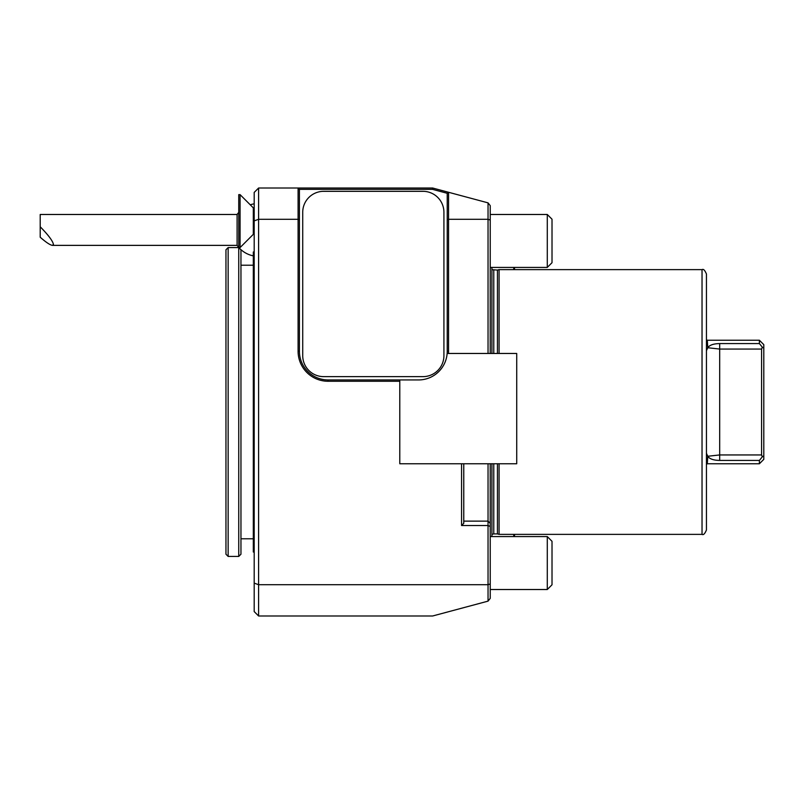 <?xml version="1.0" encoding="UTF-8"?>
<svg xmlns="http://www.w3.org/2000/svg" width="804" height="804" viewBox="0 0 804 804"><rect width="100%" height="100%" fill="white"/><g stroke="black" fill="none" stroke-linecap="round" stroke-linejoin="round"><path stroke-width="1.21" d="M497.425 353.469L497.425 270.074L491.917 269.672M493.777 463.767L493.777 533.926L497.425 533.926L497.425 463.767M552.016 240.959L552.016 262.687L547.283 267.43L547.283 214.477L552.016 219.221L552.016 240.959M552.016 563.041L552.016 584.779L547.283 589.523L547.283 536.569L552.016 541.313L552.016 563.041M323.68 191.322A20.954 20.954 0 0 0 302.726 212.276L302.726 355.669A20.954 20.954 0 0 0 323.68 376.634L422.954 376.634A20.954 20.954 0 0 0 443.919 355.669L443.919 212.276A20.954 20.954 0 0 0 422.954 191.322L323.68 191.322M418.542 379.94L399.789 379.94L399.789 463.767L516.721 463.767L516.721 353.469L447.145 353.469A28.683 28.683 0 0 1 418.542 379.94M513.746 267.43L513.746 269.631M513.746 534.369L513.746 536.569M514.51 536.569L514.51 534.369M514.51 269.631L514.51 267.43M488.038 463.767L488.038 521.133L490.239 523.334L490.239 526.459L488.038 525.545L488.038 521.133L463.767 521.133M490.239 463.767L490.239 523.334M447.225 193.292L432.441 189.332L299.42 189.332L299.42 219.753L298.093 219.281L298.093 188.005L432.612 188.005L448.501 192.267L447.225 193.251L447.225 351.258A28.683 28.683 0 0 1 447.145 353.469M488.038 353.469L488.038 219.281L448.552 219.281L448.552 192.277L447.225 193.251M490.239 220.075L488.038 219.281L488.038 202.859L490.239 205.653L490.239 353.469M432.612 188.005L432.441 189.332M299.42 219.753L299.42 351.258A28.683 28.683 0 0 0 328.092 379.94L399.789 379.94M448.471 353.469A29.999 29.999 0 0 0 448.552 351.258L448.552 219.281L447.225 219.753M463.767 463.767L463.767 523.334L461.566 525.545L461.566 463.767M490.239 526.459L490.239 598.347L488.038 601.141L488.038 525.545L461.566 525.545M448.552 192.277L488.038 202.859M298.093 188.005L299.42 189.332L298.093 188.005L258.607 188.005L254.195 192.417L254.195 220.879L258.607 219.281L258.607 188.005M399.789 381.267L328.092 381.267A29.999 29.999 0 0 1 298.093 351.258L298.093 219.281L258.607 219.281L258.607 584.719L254.195 583.121L254.195 220.879M488.038 601.141L432.612 615.995L258.607 615.995L258.607 584.719L488.038 584.719L490.239 583.925M238.748 194.628L238.748 247.572L240.074 247.572L240.074 194.628L238.748 194.628M238.748 212.417A26.472 26.472 0 0 0 237.1 214.477L40.2 214.477L40.2 237.22C46.129 242.426 50.23 245.14 52.501 245.371L237.1 245.371A26.472 26.472 0 0 0 238.748 247.431M40.2 226.768C48.371 235.08 52.783 240.969 53.436 244.436L52.501 245.371M240.074 194.628L253.31 207.864L253.31 234.336L240.074 247.572M237.1 214.477L237.1 245.371M258.607 615.995L254.195 611.583L254.195 583.121M254.195 552.016L253.31 552.016L253.31 251.984L254.195 251.984M499.073 353.469L499.073 269.631L497.425 270.074M497.425 533.926L499.073 534.369L499.073 463.767M702.033 269.631L702.033 534.369C703.41 535.243 704.877 533.776 706.445 529.957L706.445 274.043C704.877 270.224 703.41 268.757 702.033 269.631L499.073 269.631M225.954 554.217L225.954 249.783L228.155 247.572L228.155 556.428L225.954 554.217M238.748 247.572L240.959 249.783L240.959 554.217L238.748 556.428L238.748 247.572L228.155 247.572M759.388 340.233L759.388 343.579L762.292 347.147L761.589 349.057L761.589 454.943L762.292 456.853L759.388 460.421L759.388 463.767L763.8 459.355L763.8 344.645L759.388 340.233L707.319 340.233L706.445 339.72M762.292 456.853L763.8 455.808M762.292 347.147L763.8 348.192M760.885 345.408L759.428 343.63M759.388 343.579L719.68 343.579L719.68 454.943L761.589 454.943M761.589 349.057L719.68 349.057L707.771 347.74C709.55 345.067 713.52 343.68 719.68 343.579M760.815 458.682L762.262 456.893M759.388 460.421L719.68 460.421C713.53 460.33 709.56 458.943 707.771 456.26L719.68 454.943L719.68 460.421M706.445 350.685L706.445 453.315L706.445 350.685L707.771 347.74L707.319 340.233M706.445 453.315L707.771 456.26L707.319 463.767L706.445 464.28M225.954 489.224L225.954 314.776M493.777 353.469L493.777 270.074M298.093 351.258L299.42 351.258M328.092 381.267L328.092 379.94M448.552 351.258L447.225 351.258M493.777 533.926L491.917 534.328M552.016 262.687L547.283 267.43L490.239 267.43M491.917 463.767L491.917 536.569M491.917 353.469L491.917 267.43M490.239 214.477L547.283 214.477M490.239 589.523L547.283 589.523M490.239 536.569L547.283 536.569M253.31 234.336L254.195 234.336M253.31 207.864L254.195 207.864M254.195 203.824A26.472 26.472 0 0 0 250.245 204.809M238.868 247.572A26.472 26.472 0 0 0 253.31 255.863M253.31 265.219L240.959 265.219M253.31 538.78L240.959 538.78M702.033 534.369L499.073 534.369M238.748 556.428L228.155 556.428M759.388 463.767L707.319 463.767"/></g></svg>
